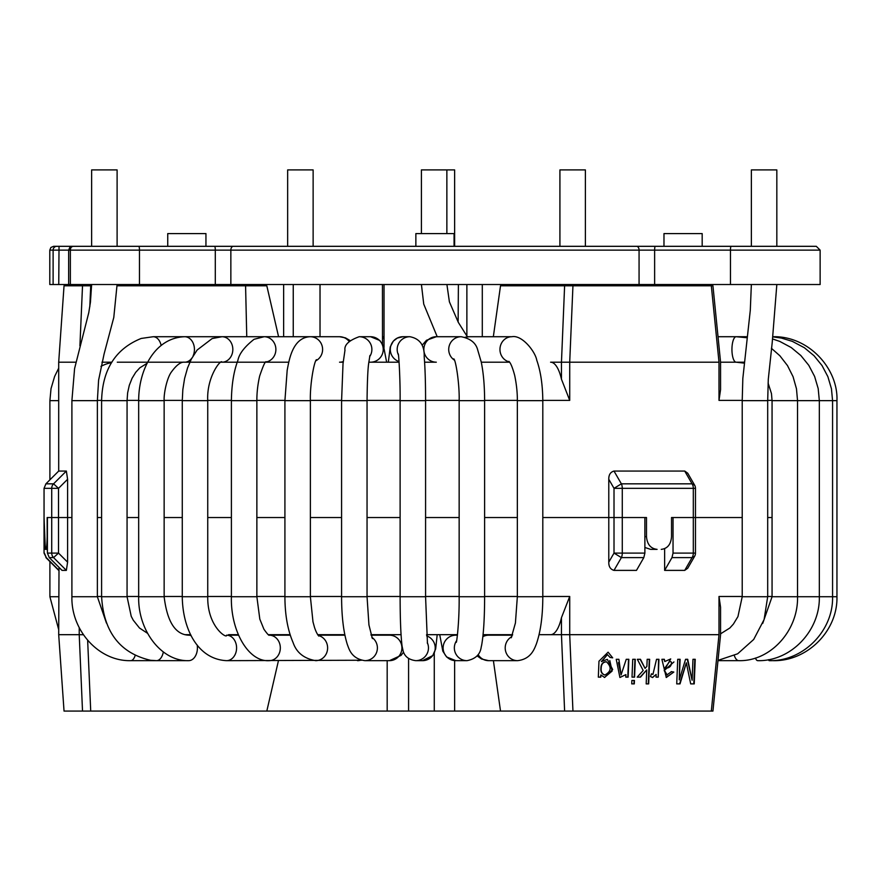 <?xml version="1.0" encoding="UTF-8"?>
<svg xmlns="http://www.w3.org/2000/svg" width="881" height="881" viewBox="0 0 881 881"><rect width="100%" height="100%" fill="white"/><g stroke="black" fill="none" stroke-linecap="round" stroke-linejoin="round"><path stroke-width="1.32" d="M467.326 336.718L482.292 336.718L482.292 284.519M320.023 336.718L320.023 284.519M293.252 284.519L293.252 336.718M283.638 284.519L283.638 336.718M229.611 246.317L663.977 246.317L663.977 233.586L702.179 233.586L702.179 246.317L740.315 246.317M264.377 284.519L264.377 285.785M515.991 284.519L515.991 285.785M555.305 284.519L555.305 285.785M527.807 284.519L527.807 285.785M538.61 284.519L538.61 285.785M466.875 284.519L466.875 336.013M263.254 284.519L263.254 285.785M227.739 246.317L56.769 246.317L59.027 246.317L58.752 284.519L820.134 284.519L820.134 250.138L730.459 250.138A3.821 0.661 -90 0 1 731.131 246.317L214.634 246.317A3.821 0.661 -90 0 1 215.294 250.138L139.462 250.138L139.462 284.519M454.067 246.317L454.067 233.586L415.865 233.586L415.865 246.317L409.5 246.317M205.945 246.317L205.945 233.586L167.742 233.586L167.742 246.317M765.787 246.317L791.248 246.317M78.673 246.317L104.145 246.317M799.331 246.317L731.12 246.317L816.313 246.317L820.134 250.138M129.606 246.317L138.802 246.317A3.821 0.661 90 0 1 139.462 250.138L53.113 250.138L53.113 284.519L58.752 284.519M70.601 246.317L56.769 246.317A3.821 3.656 -90 0 0 53.113 250.138L49.799 250.138L49.799 284.519L53.113 284.519M684.724 471.049L687.72 473.196L694.624 485.156L692.081 483.834L684.724 471.06L613.991 471.06L621.38 483.834A6.365 3.05 90 0 1 622.272 488.338L614.013 488.338L621.38 483.834L692.081 483.834A6.365 4.207 -90 0 1 693.314 488.338L693.314 517.532L695.472 517.532L693.314 517.532L693.314 553.103L695.472 553.103L695.472 517.532L742.22 517.532L695.472 517.532L695.472 488.338L622.272 488.338L622.272 517.532L614.013 517.532L646.489 517.532L646.489 536.639C647.15 544.359 650.685 548.61 657.094 549.37L650.619 549.37L644.881 547.464M644.881 553.103L622.272 553.103L622.272 517.532L644.881 517.532L644.881 553.103L643.813 557.607L621.38 557.607L614.013 553.103L622.272 553.103A6.365 3.05 90 0 1 621.38 557.607L613.991 570.381C610.423 569.346 608.683 566.604 608.782 562.155L608.782 517.532L542.806 517.532L608.782 517.532L608.782 479.286C608.683 474.837 610.423 472.095 613.991 471.06M608.782 479.286L614.013 488.338L614.013 517.532L608.782 517.532L614.013 517.532L614.013 553.103L608.782 562.155M278.572 336.718L266.811 285.785L117.074 285.785L231.086 285.785M744.115 362.19L720.559 362.19L736.175 362.19L744.016 363.115M493.338 336.718L500.518 285.785L572.947 285.785L569.71 362.19L550.592 362.19A38.202 13.061 -90 0 1 561.461 379.193L569.721 400.392L569.721 362.19L718.995 362.19L718.995 400.392L720.559 389.666L720.559 362.091L712.938 285.785L711.319 285.785L719.006 362.19L718.29 362.19M509.603 362.19L481.29 362.19L509.603 362.19M422.142 345.231L426.481 340.275L436.304 336.718A12.73 12.455 90 0 0 423.849 349.449A12.73 12.455 90 0 0 436.304 362.19L424.609 362.19M399.082 362.19L368.787 362.19M343.172 362.19L339.537 362.19A12.73 12.345 -90 0 0 343.238 361.606M288.781 362.19L117.283 362.19M111.59 362.675A38.202 35.901 90 0 0 100.974 366.364M111.887 362.19L101.932 362.19M711.319 285.785L572.947 285.785M654.792 549.37L657.094 549.37M661.257 549.37C667.523 548.621 670.948 544.381 671.531 536.639L671.531 517.532L693.314 517.532L673.04 517.532L673.04 553.103L693.314 553.103A6.365 4.207 -90 0 1 692.081 557.607L684.724 570.381L664.637 570.381L671.972 557.607L673.04 553.103M45.768 549.37L47.409 549.37L45.768 549.37C46.561 548.621 47.023 544.381 47.167 536.639L47.167 517.532L58.52 517.532L51.715 517.532L51.715 553.103L58.52 553.103L53.543 557.607M44.05 488.338L45.911 483.834L53.554 483.834L66.361 471.06L67.595 479.286L58.52 488.338L58.52 517.532L67.595 517.532L67.595 562.155L66.361 570.381L62.011 570.381L49.27 557.596L47.409 553.103L47.409 517.532L51.715 517.532L51.715 488.338A6.365 6.244 -90 0 1 53.554 483.834L58.52 488.338L44.05 488.338L44.05 553.103L44.05 517.532L45.327 549.37M67.595 479.286L67.595 517.532L71.901 517.532L58.52 517.532L58.52 553.103L67.595 562.155M45.911 483.834L58.697 471.06L66.372 471.06M75.821 362.19L58.697 362.19L58.697 471.06M767.692 517.532L772.064 517.532L767.692 517.532M97.373 517.532L101.601 517.532L97.373 517.532M127.062 517.532L138.669 517.532L127.062 517.532M164.141 517.532L182.279 517.532L164.141 517.532M207.74 517.532L231.395 517.532L207.74 517.532M256.867 517.532L284.915 517.532L256.867 517.532M310.376 517.532L341.586 517.532L310.376 517.532M367.047 517.532L400.117 517.532L367.047 517.532M425.578 517.532L459.155 517.532L425.578 517.532M484.616 517.532L517.345 517.532L484.616 517.532M91.602 285.785L90.721 285.785L89.807 306.786M90.721 285.785L82.517 285.785L79.918 345.848M82.517 285.785L64.038 285.785L58.697 362.19M632.734 659.296L632.018 677.148L634.573 677.148L635.289 659.296L632.734 659.296M658.559 659.296L658.228 677.148L658.944 659.296L656.532 659.296L652.931 674.417L651.455 673.811L650.497 676.575L652.579 677.533L656.147 674.45L652.38 677.5M666.179 677.478L673.833 672.06L671.531 671.663L666.763 674.989L664.186 670.573L673.932 661.95M663.977 659.252L664.781 661.543L664.362 659.296L661.895 659.296L666.289 677.489L673.833 672.06M664.186 670.573L670.716 658.922L664.781 661.543M669.813 661.29L664.659 668.238C669.373 668.283 671.63 666.223 671.421 662.072L669.813 661.29L664.659 668.238M601.668 661.609L607.383 654.605L610.093 657.446L612.691 657.843L608.099 652.182L598.97 661.213L598.32 677.148L600.787 677.148L600.875 674.956L604.63 677.478L612.68 669.538L607.328 659.362L601.393 661.565L607.383 654.605M604.498 677.456L612.097 671.091L609.806 660.563M598.32 677.104L600.512 677.104L600.875 674.956M604.873 675.022L604.586 674.978C601.778 673.954 600.556 671.707 600.908 668.227C600.974 664.164 602.725 662.016 606.183 661.774L606.469 661.818C611.832 667.071 611.293 671.476 604.873 675.022C602.064 674.009 600.842 671.751 601.194 668.272C601.26 664.208 603.022 662.049 606.469 661.818M621.072 674.923L618.88 659.296L616.237 659.296L619.905 677.478L625.895 674.615L625.785 677.148L628.131 677.148L628.847 659.296L626.248 659.296L621.072 674.923L618.44 662.6M686.332 662.831L690.693 683.898L694.239 683.898L695.23 659.296L692.962 659.296L692.114 680.264L687.709 659.296L685.561 659.296L679.273 679.912L680.11 659.296L677.72 659.296L676.729 683.898L680.022 683.898L686.332 662.831L679.603 683.854L676.729 683.854M692.114 680.264L687.279 659.252M679.273 679.912L679.692 659.252M694.79 659.252L693.788 683.854L690.682 683.854M59.016 567.375L58.697 634.683L64.038 711.077L82.517 711.077L79.224 634.683L83.431 634.772M58.697 634.683L79.224 634.683L79.224 627.646M561.461 617.68L569.721 596.481L569.721 634.683L550.592 634.683A38.202 13.061 -90 0 0 561.461 617.68L561.461 634.683L564.611 711.077L500.518 711.077L493.404 660.662M711.319 711.077L572.947 711.077L569.71 634.683L718.995 634.683L711.319 711.088L712.938 711.077L720.559 634.783L720.559 607.207L718.995 596.481L742.22 596.481M718.995 596.481L718.995 634.683L718.29 634.683M613.991 570.381L636.478 570.381L643.813 557.607M673.436 672.016L671.135 671.619M657.843 677.104L656.037 677.104M640.124 659.252L645.079 668.393L640.465 659.296L637.337 659.296L643.185 670.496L637.194 677.148L640.487 677.148L646.742 669.912L646.18 683.898L648.295 683.854L649.286 659.296M646.742 669.912L640.146 677.104L637.238 677.104M632.018 677.104L634.232 677.104L634.948 659.252M634.1 680.44L633.957 683.854L631.743 683.854L634.298 683.898L634.441 680.44L631.886 680.44L631.743 683.898M625.785 677.104L627.801 677.104L628.516 659.252M667.159 675.033L664.571 670.617M656.147 674.45L656.037 677.148L658.228 677.148M646.18 683.898L648.658 683.898L649.649 659.296L647.172 659.296L646.885 666.355L645.079 668.393M572.947 711.077L564.611 711.077M228.564 634.683L238.311 634.683L228.564 634.683M190.67 634.683L184.867 634.683L190.67 634.683M500.518 711.077L82.517 711.077M266.811 711.077L278.451 660.662M664.637 570.381L664.637 548.676M671.972 557.607L692.081 557.607L694.624 556.285L687.72 568.245L684.724 570.381M671.531 517.532L673.04 517.532M268.331 634.683L290.091 634.683M317.7 634.683L344.79 634.683M370.945 634.683L401.042 634.683M426.558 634.683L457.481 634.683M483.085 634.683L512.643 634.683M539.084 634.683L550.592 634.683M66.361 570.381L53.554 557.596A6.365 6.244 -90 0 1 51.715 553.103L47.409 553.103M44.413 553.103L46.275 557.596L59.016 570.381M382.497 343.964L382.453 284.519M458.131 322.05L458.395 284.519M117.107 246.317L117.107 169.912L91.635 169.912L91.635 246.317M117.085 284.519L113.792 317.446L104.079 354.03L98.595 380.163L97.373 400.646L71.901 400.646L71.901 596.734L97.373 596.734L106.458 623.087M454.64 246.317L454.64 169.912L421.404 169.912L421.404 233.586M776.833 246.317L776.833 169.912L751.372 169.912L751.372 246.317M585.391 246.317L585.391 169.912L559.92 169.912L559.92 246.317M313.129 246.317L313.129 169.912L287.658 169.912L287.658 246.317M138.802 246.317L73.156 246.317A3.821 2.797 90 0 0 70.359 250.138L70.359 284.519M215.294 284.519L215.294 250.138L230.855 250.138L230.855 284.519M233.3 246.317A3.821 2.445 90 0 0 230.855 250.138L639.066 250.138A3.821 2.445 90 0 0 636.622 246.317M639.066 284.519L639.066 250.138L654.627 250.138L654.627 284.519M655.299 246.317A3.821 0.661 90 0 0 654.627 250.138L730.459 250.138L730.459 284.519M646.489 536.639L644.881 536.639M246.757 336.718L245.579 285.796M772.064 400.392L767.692 400.392M742.22 400.392L718.995 400.392M569.721 400.392L542.806 400.392M517.345 400.392L484.616 400.392M459.155 400.392L425.578 400.392M400.117 400.392L367.047 400.392M341.586 400.392L310.376 400.392M284.915 400.392L256.867 400.392M231.395 400.392L207.74 400.392M182.279 400.392L164.141 400.392M138.669 400.392L127.062 400.392M101.601 400.392L97.373 400.392M561.461 379.193L561.461 362.19L564.611 285.785M767.692 596.481L772.064 596.481M87.648 640.289L90.721 711.077M97.373 596.481L101.601 596.481M127.062 596.481L138.669 596.481M164.141 596.481L182.279 596.481M207.74 596.481L231.395 596.481M256.867 596.481L284.915 596.481M310.376 596.481L341.586 596.481M367.047 596.481L400.117 596.481M425.578 596.481L459.155 596.481M484.616 596.481L517.345 596.481M542.806 596.481L569.721 596.481M49.27 557.596L53.554 557.596M44.05 553.103L46.275 557.596M387.177 660.662L387.177 711.077M408.586 658.481L408.586 711.077M454.64 711.077L454.64 660.607M434.278 711.077L434.278 653.129M135.123 655.64A12.73 5.55 90 0 1 130.707 660.662L188.699 660.662A12.73 8.722 90 0 0 191.342 660.056A12.73 8.722 90 0 0 197.19 645.024M161.157 345.473A12.73 8.37 -90 0 0 153.217 336.718L141.213 338.447C115.62 348.733 102.416 369.458 101.601 400.646L101.601 596.734C103.727 632.007 120.025 653.195 150.519 660.276L156.499 660.662A12.73 7.224 90 0 0 163.337 651.973M147.149 363.291L139.848 367.795L135.685 372.377L132.051 378.334L129.287 385.349L127.624 392.893L127.062 400.646L101.601 400.646M127.062 400.646L127.062 596.734L101.601 596.734M193.115 355.869A12.73 9.724 -90 0 0 186.596 336.96A12.73 9.724 -90 0 0 184.713 336.718L153.217 336.718M153.217 362.19L184.713 362.19A12.73 9.724 -90 0 0 191.86 358.093M184.713 362.19C181.012 361.695 176.652 364.855 171.652 371.672C167.137 377.255 163.69 393.19 164.141 400.646L138.669 400.646L138.669 596.734C137.832 630.344 161.355 661.565 188.699 660.662M164.141 400.646L164.141 596.734L138.669 596.734M164.141 596.734C167.17 621.777 175.352 634.595 188.699 635.19A12.73 8.722 90 0 1 191.21 635.73M265.765 362.069A12.73 11.739 -90 0 0 273.716 342.092A12.73 11.739 -90 0 0 264.146 336.718L221.979 336.718L212.178 338.546L197.113 350.043L191.32 359.118L187.543 367.972L184.603 378.423L182.83 389.622L182.279 400.646L207.74 400.646C206.473 376.65 221.351 358.512 221.979 362.19A12.73 10.858 -90 0 0 232.386 353.061A12.73 10.858 -90 0 0 227.871 338.767A12.73 10.858 -90 0 0 221.979 336.718L184.713 336.718C154.704 337.764 138.625 369.899 138.669 400.646M207.74 400.646L207.74 596.734L182.279 596.734C182.587 628.395 197.366 659.274 226.56 660.662L361.43 660.243M207.74 596.734C207.233 627.195 227.562 639.199 226.56 635.19A12.73 10.021 90 0 1 235.998 643.637A12.73 10.021 90 0 1 232.925 657.766A12.73 10.021 90 0 1 226.56 660.662M266.161 361.706C265.247 361.177 263.089 365.934 259.675 375.978C257.759 384.446 256.812 392.673 256.867 400.646L231.395 400.646L231.395 596.734C230.448 630.928 248.464 662.204 269.223 660.662A12.73 11.101 90 0 0 278.947 654.065A12.73 11.101 90 0 0 269.256 635.19L269.223 635.19M256.867 400.646L256.867 596.734L231.395 596.734M349.085 341.376A12.73 12.345 -90 0 0 339.537 336.718L264.146 336.718L254.069 339.295C244.511 346.828 239.103 353.876 237.881 360.45C233.773 371.253 231.615 384.656 231.395 400.646M315.883 360.781A12.73 12.345 -90 0 0 310.233 336.718C292.503 337.434 289.089 360.252 287.173 370.317L284.915 400.646L284.915 596.734C284.959 614.85 287.702 630.146 293.12 642.634C296.534 652.634 304.055 658.636 315.706 660.662A12.73 11.916 90 0 0 327.523 649.495A12.73 11.916 90 0 0 318.261 635.487M316.488 359.646L316.488 359.646C314.088 361.133 309.826 385.107 310.376 400.646L284.915 400.646M310.376 400.646L310.376 596.734L284.915 596.734M360.924 660.111A12.73 11.916 90 0 1 357.477 660.662M370.56 362.19A12.73 12.675 -90 0 0 383.103 351.266A12.73 12.675 -90 0 0 370.56 336.718L359.195 336.718C348.843 340.462 344.108 344.978 344.967 350.286L343.017 363.765L341.586 400.646L341.586 596.734C341.619 616.535 343.546 632.503 347.367 644.617C348.854 648.075 350.847 658.68 364.921 660.662L389.457 660.662L401.097 655.365L403.531 652.171M369.635 356.684A12.73 12.675 -90 0 0 359.195 336.718M369.932 355.461L368.61 363.831C367.795 369.613 367.278 381.891 367.047 400.646L341.586 400.646M367.047 400.646L367.047 596.734L341.586 596.734M371.815 637.315A12.73 12.455 90 0 1 364.921 660.662M371.088 635.19L389.457 635.19A12.73 12.455 90 0 1 401.505 644.705A12.73 12.455 90 0 1 389.457 660.662M398.377 354.834A12.73 12.708 90 0 1 409.907 336.718L403.058 336.718A12.73 12.708 90 0 0 399.038 361.54M409.907 336.718C419.819 338.645 424.576 345.275 424.19 356.629C425.116 368.06 425.578 382.728 425.578 400.646L400.117 400.646L400.117 596.734C400.15 619.497 400.811 635.994 402.099 646.247L403.168 651.169C404.808 656.642 409.004 659.803 415.755 660.662L422.484 660.662L432.769 655.574L435.666 648.923L437.196 634.683M425.578 400.646L425.578 596.734L400.117 596.734M427.296 642.59A12.73 12.708 90 0 1 415.755 660.662M426.646 635.895A12.73 12.708 90 0 1 422.484 660.662M436.304 336.718L461.192 336.718A12.73 12.455 90 0 0 454.365 360.109M461.192 336.718C470.377 338.535 475.861 342.885 477.656 349.79L481.279 362.157C483.46 372.96 484.572 385.79 484.616 400.646L459.155 400.646L459.155 596.734C459.397 624.387 456.237 645.476 456.281 641.941L456.292 641.919M484.616 400.646L484.616 596.734L459.155 596.734M484.616 596.734C484.583 618.33 483.559 634.65 481.555 645.696C480.795 646.973 481.764 657.722 467.029 660.662A12.73 12.675 -90 0 1 456.578 640.718M467.029 660.662L455.796 660.662A12.73 12.675 -90 0 1 443.121 647.92A12.73 12.675 -90 0 1 455.796 635.19L457.426 635.19M465.08 337.236L469.507 336.718A12.73 11.916 90 0 0 465.664 337.401M469.507 336.718L511.872 336.718C522.103 334.637 535.373 351.75 536.76 360.219C540.626 371.154 542.652 384.634 542.806 400.646L542.806 596.734C542.773 616.05 540.604 631.842 536.309 644.121C534.393 648.812 531.078 659.153 517.565 660.662L488.636 660.662A12.73 12.345 -90 0 1 478.174 654.682M482.887 636.655A12.73 12.345 -90 0 1 488.636 635.19L512.456 635.19M511.872 336.718A12.73 11.916 90 0 0 500.023 348.127A12.73 11.916 90 0 0 509.394 361.915M542.806 400.646L517.345 400.646L517.345 596.734L515.418 623.01L511.255 637.767M542.806 596.734L517.345 596.734M517.565 660.662A12.73 12.345 -90 0 1 511.861 636.633M718.026 336.718L736.175 336.718A12.73 4.251 90 0 0 735.393 336.938A12.73 4.251 90 0 0 731.957 350.638A12.73 4.251 90 0 0 736.175 362.19M772.989 336.718C808.593 335.804 838.316 368.588 836.95 400.646L772.064 400.646L772.064 596.734L762.704 623.44M836.95 400.646L836.95 596.734L772.064 596.734M771.426 348.314L779.883 355.77L787.493 365.593L793.065 376.694L796.479 388.807L797.536 400.646L797.536 596.734C798.373 630.554 770.589 661.466 738.796 660.662A12.73 5.583 -90 0 1 738.399 660.629A12.73 5.583 -90 0 1 734.336 655.585M772.692 338.998L779.773 341.41L791.226 347.543L800.84 355.517L808.769 365.307L814.606 376.418L818.196 388.598L819.33 400.646L819.33 596.734C820.189 630.752 790.797 661.51 757.726 660.662A12.73 3.788 -90 0 1 755.424 658.052M772.978 336.894L781.282 338.04L792.382 341.376L804.397 347.753L814.077 355.77L822.039 365.571L827.887 376.683L831.455 388.774L832.567 400.646L832.567 596.734C833.448 630.862 803.109 661.532 769.223 660.662A12.73 1.905 -90 0 1 768.485 659.671M836.95 596.734C837.831 630.895 807.183 661.543 773.033 660.662L773.033 660.541M776.833 284.519L772.219 342.478L768.287 379.315L767.692 400.646L742.22 400.646L742.826 378.5L750.293 310.299L751.361 284.519M767.692 400.646L767.692 596.734L742.22 596.734L737.948 616.59L733.377 624.122L729.82 628.021L720.559 633.824M58.697 400.646L49.898 400.646L49.898 479.859M58.697 596.734L49.898 596.734L58.697 629.629M384.028 347.499L384.028 284.519M73.156 246.317L69.786 247.418L68.652 250.138L68.652 284.519M59.027 246.317L53.62 246.317L50.889 247.462L49.799 250.138M695.472 488.338A6.365 6.365 0 0 0 694.624 485.156M694.624 556.285A6.365 6.365 0 0 0 695.472 553.103M58.697 570.381L45.911 557.596M237.275 635.19L238.509 635.168M127.062 596.734L131.225 616.315L133.251 620.191L139.495 628.021L147.579 633.34M188.699 635.19L190.924 635.19M274.96 635.19L278.792 634.683M182.279 400.646L182.279 596.734M226.56 635.19L238.52 635.19M256.867 596.734L259.818 619.134L263.926 629.243C267.196 633.813 268.98 635.796 269.278 635.19L290.256 635.19M327.247 635.19L328.184 634.683M349.944 340.473L345.44 337.852L339.537 336.718M310.376 596.734L312.986 621.854L314.517 627.437C315.794 631.303 317.204 634.177 318.757 636.071M318.041 635.19L344.889 635.19M386.638 362.19L383.532 346.123L379.843 340.507L370.56 336.718M367.047 596.734L368.941 624.948L372.388 638.582M388.323 362.19L390.261 346.85L393.344 341.123L397.342 338.062L402.903 336.729M398.212 353.843L398.212 353.832C398.719 353.369 400.326 379.072 400.117 400.646M425.578 596.734L427.461 643.571M453.792 358.853C455.984 360.494 459.64 385.162 459.155 400.646M455.796 660.662L446.612 656.962L442.813 651.169L439.74 634.683M488.636 660.662L481.577 659.01L477.183 655.971M91.624 284.519L90.446 302.172L88.772 312.678L74.588 368.566L71.901 400.646M97.373 400.646L97.373 596.734M446.865 169.912L446.865 233.586M467.404 336.839L458.296 322.347L449.398 301.853L446.909 284.519M421.426 284.519L423.739 304.121L437.207 336.718M130.707 660.662C98.881 661.466 71.064 630.554 71.901 596.734M508.899 361.353C510.683 363.016 512.621 367.707 514.691 375.449C516.53 384.325 517.411 392.728 517.345 400.646M768.089 383.037L771.459 393.565L772.064 400.646M747.308 336.718L736.175 336.718L747.165 337.753M738.796 660.662L717.971 660.662M742.22 400.646L742.22 596.734M559.887 285.785L559.909 284.519M585.369 284.519L585.358 285.785M767.692 596.734L764.091 619.585L753.684 639.485L737.661 653.79L718.004 660.376M384.028 336.718L382.497 336.718M384.028 338.326L382.497 337.797M58.697 368.17L54.611 376.473L51.032 388.62L49.898 400.646M49.898 561.582L49.898 596.734"/></g></svg>
